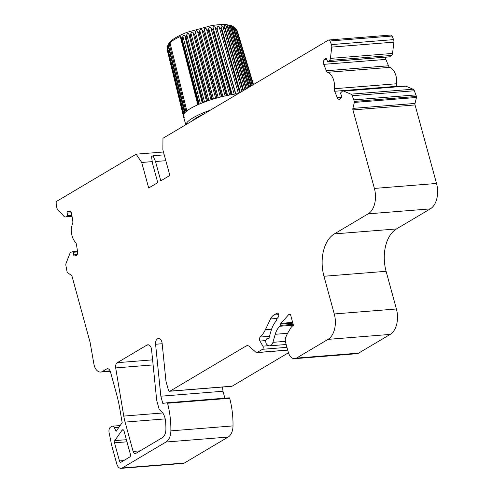 <?xml version="1.0" encoding="UTF-8"?>
<svg xmlns="http://www.w3.org/2000/svg" width="493" height="493" viewBox="0 0 493 493"><rect width="100%" height="100%" fill="white"/><g stroke="black" fill="none" stroke-linecap="round" stroke-linejoin="round"><path stroke-width="0.74" d="M162.967 138.274L328.437 40.106A1.99 1.239 85.4 0 1 328.788 39.995A1.99 1.239 85.4 0 1 329.977 40.987L331.438 44.592A3.315 2.064 85.4 0 1 331.764 47.1L330.396 58.396A3.315 2.064 85.4 0 1 329.527 60.399L328.159 61.717A0.666 0.413 85.4 0 1 327.58 61.471L326.649 59.172A1.325 0.826 -94.6 0 0 325.855 58.507A1.325 0.826 -94.6 0 0 325.497 58.679L324.295 59.832A3.315 2.064 -94.6 0 0 323.747 64.349L326.354 70.752A3.315 2.064 -94.6 0 0 327.697 72.311A13.268 8.252 85.4 0 1 334.371 88.722A3.315 2.064 -94.6 0 0 334.685 91.267L337.292 97.676A3.315 2.064 -94.6 0 0 339.27 99.333A3.315 2.064 -94.6 0 0 340.17 98.902L341.372 97.75A1.325 0.826 -94.6 0 0 341.587 95.944L340.657 93.645A0.666 0.413 85.4 0 1 340.762 92.739L342.136 91.427A3.315 2.064 85.4 0 1 343.036 90.989A3.315 2.064 85.4 0 1 343.689 91.1L350.887 94.169A3.315 2.064 85.4 0 1 352.218 95.722L354.325 101.416A1.325 0.826 85.4 0 1 354.344 102.433L352.883 108.392A1.99 1.239 -94.6 0 0 352.914 109.908L374.39 188.425A19.899 12.374 85.4 0 1 368.166 213.839L334.34 233.91A33.167 20.626 -94.6 0 0 323.963 276.265L334.272 313.955A19.899 12.374 85.4 0 1 328.042 339.369L296.484 358.097A9.952 6.187 85.4 0 1 294.722 358.67A9.952 6.187 85.4 0 1 288.257 352.113L285.552 342.21A5.306 3.303 85.4 0 1 285.817 337.144L287.376 333.619L291.018 327.574A6.631 4.123 85.4 0 1 292.404 326.12L293.113 325.7A0.666 0.413 -94.6 0 0 293.323 324.856L290.741 315.409A1.99 1.239 -94.6 0 0 289.446 314.096A1.99 1.239 -94.6 0 0 288.836 314.429L280.961 323.34A1.99 1.239 -94.6 0 0 280.566 324.141L280.264 325.38A1.99 1.239 85.4 0 1 279.784 326.274A19.899 12.374 -94.6 0 0 275.223 334.291L272.925 342.339A6.631 4.123 85.4 0 1 269.659 345.821A6.631 4.123 85.4 0 1 267.459 345.045L267.021 344.681A3.315 2.064 85.4 0 1 265.801 341.039A3.315 2.064 85.4 0 1 267.594 338.457A3.315 2.064 85.4 0 1 267.958 338.481A1.99 1.239 -94.6 0 0 268.18 338.494A1.99 1.239 -94.6 0 0 269.16 337.446L271.051 330.852A27.195 16.916 85.4 0 1 276.092 321.109A1.99 1.239 -94.6 0 0 276.487 320.308L276.752 319.217A1.99 1.239 85.4 0 1 277.146 318.41L278.329 317.067A1.99 1.239 -94.6 0 0 278.693 314.744L278.6 314.398A1.99 1.239 -94.6 0 0 277.306 313.092A1.99 1.239 -94.6 0 0 276.955 313.203L273.843 315.052A13.268 8.252 -94.6 0 0 270.515 318.965L265.376 329.706A33.167 20.626 85.4 0 1 260.23 337.052A2.656 1.652 -94.6 0 0 259.977 341.045L262.88 346.154A1.99 1.239 85.4 0 1 262.504 349.29L257.075 352.513A1.99 1.239 85.4 0 1 256.717 352.631A1.99 1.239 85.4 0 1 256.021 352.359L249.507 346.554A6.631 4.123 -94.6 0 0 247.178 345.667A6.631 4.123 -94.6 0 0 246.007 346.049L169.999 391.14A1.99 1.239 85.4 0 1 169.647 391.251A1.99 1.239 85.4 0 1 168.353 389.945L165.968 381.218L162.135 343.362A5.306 3.303 -94.6 0 0 158.438 338.512A5.306 3.303 -94.6 0 0 157.501 338.82L157.495 338.82A5.306 3.303 -94.6 0 0 155.585 344.25L160.841 396.206L162.801 403.373L167.115 402.787A0.666 0.413 85.4 0 1 167.565 403.237A66.333 41.252 -94.6 0 1 170.874 430.864A13.268 8.252 85.4 0 1 165.993 442.024L122.264 467.968A6.631 4.123 85.4 0 1 121.093 468.35A6.631 4.123 85.4 0 1 116.786 463.981L111.671 445.29L109.082 432.552A4.647 2.89 85.4 0 1 110.642 427.08L111.837 426.365A3.315 2.064 85.4 0 1 112.422 426.174A3.315 2.064 85.4 0 1 114.296 427.591L116.102 431.338L122.19 422.643A99.506 61.878 85.4 0 1 121.5 418.847L119.891 409.258A99.506 61.878 -94.6 0 0 116.588 394.227L110.457 371.796A4.647 2.89 -94.6 0 0 107.437 368.739A4.647 2.89 -94.6 0 0 106.617 369.004L102.458 371.475A9.952 6.187 85.4 0 1 100.695 372.049A9.952 6.187 85.4 0 1 93.923 364.117L90.114 342.481A3.315 2.064 -94.6 0 0 90.009 342.025L72.089 276.511A1.99 1.239 -94.6 0 0 71.393 275.39L67.535 272.58A1.325 0.826 85.4 0 1 67.073 271.834L65.908 265.573A3.315 2.064 85.4 0 1 66.136 263.102L69.883 253.544A3.315 2.064 85.4 0 1 71.152 252.188L72.761 251.738A0.666 0.413 85.4 0 1 73.266 252.274L73.673 254.887A1.325 0.826 -94.6 0 0 74.585 255.984A1.325 0.826 -94.6 0 0 74.683 255.966L76.088 255.571A3.315 2.064 -94.6 0 0 77.586 251.744L76.446 244.473A3.315 2.064 -94.6 0 0 75.478 242.316A13.268 8.252 85.4 0 1 72.557 223.674A3.315 2.064 -94.6 0 0 72.798 221.178L71.658 213.907A3.315 2.064 -94.6 0 0 69.384 211.164A3.315 2.064 -94.6 0 0 69.137 211.207L67.732 211.602A1.325 0.826 -94.6 0 0 67.134 213.13L67.541 215.743A0.666 0.413 85.4 0 1 67.239 216.507L65.631 216.957A3.315 2.064 85.4 0 1 65.384 217A3.315 2.064 85.4 0 1 64.065 216.402L57.767 209.654A3.315 2.064 85.4 0 1 56.812 207.51L56.177 203.424A1.99 1.239 85.4 0 1 56.868 201.218L136.16 154.173L141.707 162.468L148.695 188.012L157.766 182.632L152.485 163.319L151.536 156.638L153.046 155.745L155.511 161.525L160.792 180.839L169.863 175.453L162.875 149.915L162.967 138.274M328.788 39.995L390.931 35.034A1.99 1.239 85.4 0 1 392.114 36.026L393.58 39.625A3.315 2.064 85.4 0 1 393.901 42.139L392.539 53.435A3.315 2.064 85.4 0 1 391.67 55.438L390.296 56.757A0.666 0.413 85.4 0 1 389.926 56.781M385.538 57.206A3.315 2.064 -94.6 0 0 385.89 59.388L323.747 64.349M396.982 86.682L396.828 86.306A3.315 2.064 85.4 0 1 396.508 83.761A13.268 8.252 85.4 0 0 389.84 67.35A3.315 2.064 85.4 0 1 388.49 65.791L385.89 59.388M343.036 90.989L405.178 86.028A3.315 2.064 85.4 0 1 405.825 86.139L413.029 89.208A3.315 2.064 85.4 0 1 414.354 90.761L416.462 96.455A1.325 0.826 85.4 0 1 416.48 97.466L415.02 103.431A1.99 1.239 -94.6 0 0 415.051 104.947L436.533 183.464A19.899 12.374 85.4 0 1 430.303 208.878L396.477 228.949A33.167 20.626 -94.6 0 0 386.099 271.304L396.409 308.994A19.899 12.374 85.4 0 1 390.185 334.408L358.627 353.13A9.952 6.187 85.4 0 1 356.858 353.709L294.722 358.67M288.454 352.766L232.141 386.179A1.99 1.239 85.4 0 1 231.784 386.29L169.647 391.251M222.559 387.03L222.984 391.245L224.876 398.178M167.145 402.787L229.257 397.826A0.666 0.413 85.4 0 1 229.707 398.276A66.333 41.252 85.4 0 1 233.016 425.903A13.268 8.252 85.4 0 1 228.136 437.063L184.407 463.007A6.631 4.123 85.4 0 1 183.23 463.389L121.093 468.35M203.652 114.136A33.167 7.574 164.7 0 0 192.43 120.791M167.226 49.306L183.476 116.403M167.41 46.699L167.361 49.873L167.189 47.994M167.546 47.248L167.515 46.311L167.17 48.203M167.41 46.693L167.891 45.264C169.802 40.833 174.688 37.326 186.927 32.341L211.016 25.722C217.093 24.668 222.269 24.311 226.54 24.65L231.71 25.747L235.481 28.181M167.854 48.659L183.846 114.062M238.218 93.633A38.146 8.708 164.7 0 0 235.857 93.947A38.146 8.708 164.7 0 0 235.58 93.984A38.146 8.708 164.7 0 0 231.365 94.674A38.146 8.708 164.7 0 0 231.075 94.73A38.146 8.708 164.7 0 0 226.681 95.605A38.146 8.708 164.7 0 0 226.386 95.667A38.146 8.708 164.7 0 0 221.887 96.708A38.146 8.708 164.7 0 0 221.585 96.782A38.146 8.708 164.7 0 0 217.068 97.978A38.146 8.708 164.7 0 0 216.766 98.064A38.146 8.708 164.7 0 0 212.304 99.389A38.146 8.708 164.7 0 0 212.008 99.481A38.146 8.708 164.7 0 0 207.67 100.911A38.146 8.708 164.7 0 0 207.387 101.01A38.146 8.708 164.7 0 0 203.252 102.526A38.146 8.708 164.7 0 0 202.98 102.63A38.146 8.708 164.7 0 0 199.123 104.202A38.146 8.708 164.7 0 0 198.876 104.306A38.146 8.708 164.7 0 0 185.072 112.496A38.146 8.708 164.7 0 0 184.986 112.589A38.146 8.708 164.7 0 0 183.92 113.938A38.146 8.708 164.7 0 0 183.871 114.025L167.842 48.671L167.645 46.102M184.653 112.952L168.039 45.442L167.842 48.659L183.944 113.901M168.039 45.442C168.624 43.852 168.797 43.637 168.557 44.789L168.698 43.994M168.933 47.291L168.557 44.789M185.966 111.658L169.247 44.074L168.92 47.291L184.986 112.589M169.247 44.068L169.956 42.657A34.904 7.968 164.7 0 1 180.284 36.531L180.949 36.993M182.244 39.397L180.974 37.111L198.297 104.559L181.036 37.326M200.392 103.666L182.872 36.297L182.237 39.391M182.872 36.297C183.556 34.88 184.179 34.627 184.733 35.539L202.259 102.914M204.521 102.045L186.785 34.744L186.052 37.844L184.733 35.539M186.792 34.744C187.426 33.37 188.092 33.13 188.782 34.011L206.518 101.318M194.766 34.806L193.053 32.563C192.233 31.7 191.537 31.928 190.964 33.253L190.243 36.297L188.782 34.011M213.506 99.013L195.314 31.86L194.766 34.8M195.314 31.854C195.813 30.578 196.534 30.363 197.471 31.219L215.663 98.378M218.208 97.663L199.782 30.572L199.178 33.493L197.471 31.219M199.782 30.572C200.189 29.34 200.916 29.149 201.964 29.993L220.389 97.09M222.947 96.455L204.275 29.42L203.769 32.279L201.964 29.993M204.281 29.42C204.583 28.237 205.304 28.07 206.444 28.914L225.116 95.95M227.63 95.402L208.73 28.428L208.336 31.213L206.444 28.914M208.73 28.421C208.921 27.288 209.624 27.152 210.85 28.002L229.75 94.976M212.927 30.295L210.85 28.002M232.191 94.527L213.062 27.602L212.933 30.295M213.062 27.596C213.13 26.511 213.808 26.4 215.096 27.263L217.093 29.611M217.327 29.58L217.197 26.942M217.216 27.004L217.203 26.961C217.136 25.919 217.77 25.839 219.114 26.721L221.135 29.099M221.351 29.081L220.993 26.289M240.331 92.376L221.074 26.517C220.87 25.519 221.462 25.476 222.836 26.375L224.857 28.797M225.054 28.791L224.451 25.895M243.591 90.441L224.617 26.283C224.278 25.322 224.802 25.309 226.195 26.24L228.191 28.711M228.364 28.711L227.507 25.753M227.766 26.252C227.285 25.328 227.741 25.346 229.134 26.314L247.511 88.118M230.102 25.864L231.242 28.847L229.134 26.314M230.465 26.437C229.855 25.531 230.231 25.587 231.605 26.597L249.643 86.854M232.684 26.825L233.491 29.167L231.605 26.597M234.36 27.411L235.364 29.709L233.559 27.078C232.228 26.03 231.938 25.944 232.678 26.819L232.197 26.215M235.488 28.187L236.677 30.449L234.976 27.762C233.7 26.665 233.491 26.548 234.36 27.405L233.756 26.795M237.059 30.511L236.073 28.921M186.847 110.931L169.956 42.657M183.871 114.025A38.146 8.708 164.7 0 0 183.384 115.245A38.146 8.708 164.7 0 0 183.371 115.325A38.146 8.708 164.7 0 0 183.421 116.212L185.756 124.754M210.154 110.278A38.146 8.708 164.7 0 0 185.935 124.649M183.39 115.214L167.349 49.898M185.115 112.459L168.933 47.279M180.284 36.531L197.903 105.132M199.227 104.159L182.262 39.378M203.362 102.482L186.188 37.782M207.787 100.868L190.39 36.242M212.421 99.352L194.803 34.787M217.191 97.947L199.345 33.444M222.016 96.677L203.936 32.23M226.805 95.574L208.502 31.176M231.482 94.656L212.964 30.289M152.245 161.63L141.707 162.468M165.827 160.7L155.511 161.525M159.701 409.942A1.99 1.239 85.4 0 1 159.023 408.826L157.144 401.961A13.268 8.252 85.4 0 1 156.521 398.584L151.567 349.629A5.306 3.303 -94.6 0 0 147.869 344.786A5.306 3.303 -94.6 0 0 146.926 345.094L117.291 362.675A4.647 2.89 -94.6 0 0 115.682 367.901L123.774 416.08A39.804 24.755 -94.6 0 0 125.093 422.094L133.11 451.397A3.315 2.064 -94.6 0 0 135.261 453.585A3.315 2.064 -94.6 0 0 135.852 453.394L162.382 437.648A7.962 4.948 -94.6 0 0 163.473 436.718A9.952 6.187 -94.6 0 0 165.907 429.212A58.377 36.303 -94.6 0 0 165.636 421.743A13.268 8.252 -94.6 0 0 159.701 409.942M124.31 432.041A99.506 61.878 85.4 0 1 124.076 431.116A1.99 1.239 -94.6 0 0 122.769 429.748A1.99 1.239 -94.6 0 0 122.061 430.204L114.77 440.619A1.99 1.239 -94.6 0 0 114.505 442.813L119.466 460.943A1.99 1.239 85.4 0 0 120.76 462.249A1.99 1.239 85.4 0 0 121.112 462.138L129.813 456.974A1.99 1.239 85.4 0 0 130.435 454.429L124.31 432.041M163.442 151.998L136.16 154.173M416.037 94.896L353.894 99.857M222.984 391.245L160.841 396.206M164.224 154.851L153.046 155.745M129.184 449.862L129 449.357A3.315 2.064 85.4 0 1 129.024 449.277M126.837 441.272A1.99 1.239 -94.6 0 0 126.935 441.82L129 449.357M167.454 50.97L183.371 115.972M237.429 31.423L253.501 84.562M239.629 92.795L221.215 29.093M221.277 29.087L239.857 92.659M217.247 29.586L235.857 93.947M235.58 93.984L217.179 29.598M231.075 94.73L212.89 30.301M226.379 95.667L208.428 31.195M221.585 96.788L203.862 32.255M216.766 98.064L199.271 33.469M212.008 99.481L194.735 34.812M207.387 101.01L190.329 36.266M202.987 102.63L186.132 37.807M198.882 104.306L182.213 39.409M183.378 115.313L169.623 59.16M183.871 116.046L184.197 117.383M236.726 30.474L253.155 84.771L236.652 30.196M253.106 84.796L236.695 30.461M235.432 29.728L252.225 85.32M252.145 85.369L235.395 29.722M233.577 29.179L250.74 86.201M250.629 86.269L233.534 29.179M231.192 28.84L248.725 87.397M248.577 87.483L231.137 28.84M228.308 28.711L246.204 88.894M246.038 88.993L228.253 28.711M224.987 28.791L243.234 90.657M243.037 90.774L224.925 28.797M240.319 92.382L221.24 27.084M241.86 91.47L222.836 26.375M244.904 89.664L226.195 26.24M233.559 27.078L251.257 85.893M234.976 27.762L252.336 85.252M208.921 100.486L190.957 33.259M193.053 32.563L211.016 99.796M234.224 94.194L215.096 27.263M238.427 93.51L219.114 26.721M118.986 427.221L114.296 427.591M396.508 83.761L334.371 88.722M389.84 67.35L327.697 72.311M341.631 97.324L337.292 97.676M326.834 59.628L324.295 59.832M392.114 36.026L329.977 40.987M393.58 39.625L331.438 44.592M393.901 42.139L331.764 47.1M392.539 53.435L330.396 58.396M391.67 55.438L329.527 60.399M390.296 56.757L328.159 61.717M326.243 58.624L325.497 58.679M388.49 65.791L326.354 70.752M396.828 86.306L334.685 91.267M405.825 86.139L343.689 91.1M413.029 89.208L350.887 94.169M414.354 90.761L352.218 95.722M416.462 96.455L354.325 101.416M416.48 97.466L354.344 102.433M415.02 103.431L352.883 108.392M415.051 104.947L352.914 109.908M436.533 183.464L374.39 188.425M430.303 208.878L368.166 213.839M396.477 228.949L334.34 233.91M386.099 271.304L323.963 276.265M396.409 308.994L334.272 313.955M390.185 334.408L328.042 339.369M358.627 353.13L296.484 358.097M290.106 314.331L288.836 314.429M292.651 322.404L280.961 323.34M292.86 323.161L280.566 324.141M293.181 324.351L280.264 325.38M293.36 325.189L279.784 326.274M287.561 333.305L275.223 334.291M285.361 341.341L272.925 342.339M268.395 338.445L267.958 338.481M277.676 313.147L276.955 313.203M278.674 314.663L273.843 315.052M277.121 318.435L270.515 318.965M271.563 329.213L265.376 329.706M269.486 336.312L260.23 337.052M265.869 340.577L259.977 341.045M268.617 345.692L262.88 346.154M286.951 347.343L262.504 349.29M287.702 350.067L257.075 352.513M248.404 345.858L246.007 346.049M232.141 386.179L169.999 391.14M162.172 343.726L155.585 344.25M233.016 425.903L170.874 430.864M228.136 437.063L165.993 442.024M184.407 463.007L122.264 467.968M108.294 368.875L106.617 369.004M110.118 370.859L102.458 371.475M77.524 251.356L72.859 251.726M77.611 251.929L73.266 252.274M77.179 254.604L73.673 254.887M69.636 211.164L69.137 211.207M70.271 211.398L67.732 211.602M71.349 212.791L67.134 213.13M71.892 215.392L67.541 215.743M72.009 216.125L67.239 216.507M65.384 217L72.058 216.47L65.631 216.957M153.113 364.912L115.682 367.901M162.789 412.968L123.774 416.08M165.217 418.89L125.093 422.094M140.16 450.836L133.11 451.397M148.849 344.94L146.926 345.094M152.602 359.853L117.291 362.675M123.694 460.604L119.466 460.943M126.935 441.82L114.505 442.813M123.54 430.087L122.061 430.204M126.405 439.688L114.77 440.619M229.707 398.276L167.565 403.237M237.041 30.437L237.312 31.084M228.117 27.053L246.463 88.74M230.989 27.522L248.891 87.298M233.399 28.2L250.832 86.146M235.29 29.093L252.268 85.295M167.349 49.91L183.371 115.331M168.631 46.471L184.918 112.657M120.144 425.558L112.422 426.174M390.117 56.843L327.974 61.804M286.174 344.502L269.659 345.821M268.531 338.383L267.594 338.457M287.721 350.153L256.717 352.631M110.29 371.284L100.695 372.049M77.524 251.35L72.81 251.726M229.27 397.826L167.133 402.787"/></g></svg>
